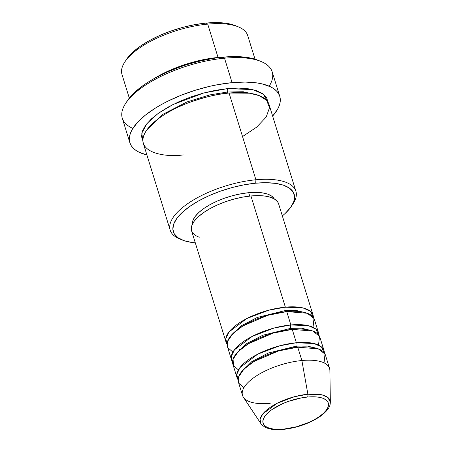 <?xml version="1.0" encoding="UTF-8"?>
<svg xmlns="http://www.w3.org/2000/svg" width="452" height="452" viewBox="0 0 452 452"><rect width="100%" height="100%" fill="white"/><g stroke="black" fill="none" stroke-linecap="round" stroke-linejoin="round"><path stroke-width="0.68" d="M270.211 403.342A45.556 17.871 -17.2 0 1 242.526 395.41A45.556 17.871 -17.2 0 1 301.879 360.526A45.556 17.871 -17.2 0 1 329.564 368.465L325.434 355.119A45.556 17.871 162.8 0 0 297.749 347.187L301.879 360.526L307.885 394.24L294.546 396.681L277.121 403.286L262.781 413.959L260.086 419.354L260.957 423.727A36.567 14.345 -17.2 0 1 272.014 406.173A36.567 14.345 -17.2 0 1 307.885 394.24A2.531 1.096 -95.4 0 1 307.541 397.037A34.12 13.385 -17.2 0 0 265.064 415.947A34.12 13.385 -17.2 0 0 283.822 429.106L278.076 429.355L273.008 428.982L268.81 427.999L265.646 426.439L263.635 424.371L262.855 421.863L263.341 419.021L265.064 415.947L267.968 412.766L271.934 409.591L282.421 403.766L288.534 401.336L301.343 397.907L307.541 397.037L313.287 396.783L318.355 397.155L322.553 398.139L325.717 399.698L327.728 401.772L328.508 404.274L328.028 407.122L326.299 410.196L323.395 413.377L319.428 416.546L314.552 419.586L308.948 422.371L296.444 426.784L283.822 429.106A2.531 1.096 -95.4 0 1 283.364 429.4C297.083 427.835 309.258 423.569 319.909 416.597C331.135 408.382 330.056 404.009 330.356 402.246L329.881 370.504A45.556 17.871 162.8 0 0 301.879 360.526L307.885 394.24A36.567 14.345 -17.2 0 1 330.356 402.246L327.864 397.472L321.993 394.85L307.885 394.24A2.531 1.096 84.6 0 1 307.541 397.037A34.12 13.385 -17.2 0 1 326.299 410.196A34.12 13.385 -17.2 0 1 283.822 429.106A2.531 1.096 84.6 0 1 283.364 429.4A2.531 1.096 84.6 0 1 282.867 429.185M199.225 237.3L194.998 235.221L192.315 232.458L191.275 229.107L191.919 225.311L194.224 221.209L198.1 216.96L203.394 212.728L209.909 208.671L217.395 204.948L225.559 201.705L234.091 199.061L242.662 197.123L250.939 195.965L285.359 307.157A45.556 17.871 -17.2 0 1 313.044 315.089L278.624 203.897A45.556 17.871 162.8 0 0 250.939 195.965A45.556 17.871 162.8 0 0 191.586 230.842L226.006 342.034A45.556 17.871 -17.2 0 0 227.062 344.142L225.763 338.734L228.944 332.005L246.735 318.575L268.607 310.23L285.359 307.157A2.531 1.096 -95.4 0 0 285.167 310.569L257.228 317.479L240.78 326.045L230.181 336.638L240.78 326.045L257.228 317.479L285.167 310.569A2.531 1.096 -95.4 0 0 285.788 311.699M313.027 327.282L314.01 318.507L307.253 313.247L286.737 311.603L290.868 324.948L286.737 311.603A45.556 17.871 162.8 0 0 227.379 346.481L231.509 359.826A45.556 17.871 -17.2 0 0 232.571 361.933L231.271 356.526L234.452 349.797L252.244 336.367L274.115 328.022L290.868 324.948A45.556 17.871 -17.2 0 1 318.547 332.881L314.417 319.541A45.556 17.871 162.8 0 0 286.737 311.603L267.567 315.349L242.973 325.903L232.893 333.565L227.576 341.356L227.944 347.808L232.904 352.085M231.509 359.826A45.556 17.871 -17.2 0 1 290.868 324.948A2.531 1.096 -95.4 0 0 290.676 328.361L262.736 335.271L246.289 343.836L235.69 354.43L246.289 343.836L262.736 335.271L290.676 328.361A2.531 1.096 -95.4 0 0 291.297 329.491M318.53 345.074L319.519 336.299L312.761 331.039L292.241 329.395L296.371 342.74L292.241 329.395A45.556 17.871 162.8 0 0 232.887 364.272L237.017 377.618A45.556 17.871 -17.2 0 0 238.08 379.725L236.78 374.318L239.961 367.589L257.753 354.159L279.618 345.814L296.371 342.74A45.556 17.871 -17.2 0 1 324.056 350.673L319.926 337.328A45.556 17.871 162.8 0 0 292.241 329.395L273.07 333.141L248.481 343.695L238.402 351.357L233.085 359.148L233.452 365.595L238.413 369.872M237.017 377.618A45.556 17.871 -17.2 0 1 296.371 342.74A2.531 1.096 -95.4 0 0 296.184 346.153L268.239 353.063L251.798 361.628L241.198 372.222L251.798 361.628L268.239 353.063L296.184 346.153A2.531 1.096 -95.4 0 0 296.806 347.277M283.37 429.4C272.392 430.513 264.923 428.626 260.957 423.727L243.413 397.268A45.556 17.871 162.8 0 1 257.194 375.397A45.556 17.871 162.8 0 1 301.879 360.526L297.749 347.187L278.579 350.933L253.984 361.481L243.91 369.148L238.588 376.94L238.961 383.386L243.922 387.663M255.018 59.178L247.713 35.567A65.806 25.815 162.8 0 0 207.722 24.103A65.806 25.815 -17.2 0 1 238.447 26.905L235.701 25.764A63.274 24.826 162.8 0 0 206.157 23.069L207.722 24.103L218.05 57.46A2.531 1.096 -95.4 0 0 217.898 57.715A2.531 1.096 84.6 0 1 218.05 57.46A65.806 25.815 -17.2 0 1 224.051 57.054L218.05 57.46L207.722 24.103A65.806 25.815 162.8 0 0 121.989 74.484L129.295 98.095M291.529 206.112L293.15 203.615A65.806 25.815 162.8 0 0 255.911 179.777L255.719 183.19A63.274 24.826 -17.2 0 1 291.529 206.112A63.274 24.826 -17.2 0 1 282.342 215.909L285.122 213.491L290.5 207.587L293.704 201.886L294.597 196.614L293.15 191.964L289.427 188.122L283.557 185.235L275.771 183.41L266.375 182.721L255.719 183.19L244.221 184.8L232.317 187.495L220.469 191.162L209.129 195.671L198.739 200.841L189.687 206.474L182.331 212.355L176.952 218.254L173.749 223.955L172.856 229.226L174.297 233.876L178.026 237.718L183.896 240.605L191.676 242.43L195.304 242.848A63.274 24.826 -17.2 0 1 182.19 239.961A63.274 24.826 -17.2 0 1 186.744 208.638A63.274 24.826 -17.2 0 1 255.719 183.19L255.911 179.777A65.806 25.815 -17.2 0 1 295.896 191.236A65.806 25.815 -17.2 0 1 292.28 204.88M261.149 61.528L258.397 60.387A75.93 29.787 162.8 0 0 222.943 57.155L224.514 58.189A78.456 30.781 -17.2 0 1 261.149 61.528A78.456 30.781 -17.2 0 1 269.183 86.185M153.652 78.846L171.743 69.506L189.767 63.048L218.05 57.46A65.806 25.815 -17.2 0 0 153.652 78.846M146.951 129.78L162.827 114.356L186.868 101.994L209.824 94.897L227.497 92.01A2.531 1.096 -95.4 0 0 228.119 93.135A2.531 1.096 84.6 0 1 227.497 92.01L209.824 94.897L186.868 101.994L162.827 114.356L146.951 129.78M295.896 191.236L269.053 104.508A65.806 25.815 162.8 0 0 229.062 93.044C219.107 93.598 205.773 96.768 189.06 102.559C172.867 108.497 154.674 119.04 147.143 129.515C131.018 152.324 165.127 157.754 183.314 154.889M142.894 141.12L141.798 133.148L147.03 123.458L158.127 113.446L172.975 104.542L203.971 92.909L227.689 88.598A2.531 1.096 -95.4 0 0 227.497 92.01A2.531 1.096 84.6 0 1 227.689 88.598L238.769 88.106L248.543 88.829L256.634 90.728L262.742 93.728L266.618 97.728L268.121 102.559M318.547 332.881A45.556 17.871 -17.2 0 1 318.869 335.22L315.937 329.118L308.62 325.751L290.868 324.948A2.531 1.096 84.6 0 0 290.676 328.361L301.637 328.208L312.055 330.791L301.637 328.208L290.676 328.361A2.531 1.096 84.6 0 0 291.777 329.694M313.044 315.089A45.556 17.871 -17.2 0 1 313.36 317.428L310.428 311.326L303.111 307.959L285.359 307.157L250.939 195.965L258.612 195.626L265.375 196.123L270.98 197.434L275.206 199.513L277.89 202.281L278.647 203.982M248.685 192.705L249.73 196.083L248.685 192.705L255.928 192.382L262.318 192.851L267.612 194.094L271.601 196.061L274.285 198.925A43.025 16.882 162.8 0 0 248.685 192.705A43.025 16.882 162.8 0 0 192.354 224.282L192.942 220.423L195.117 216.548L198.778 212.536L203.779 208.536L209.931 204.705L217 201.191L224.712 198.129L232.769 195.631L240.865 193.801L248.685 192.705M242.532 136.555L256.623 127.176L266.194 117.057L269.511 107.717L266.68 100.417L259.318 95.654L249.549 93.219L229.062 93.044L255.911 179.777L229.062 93.044A65.806 25.815 162.8 0 0 143.329 143.425L170.178 230.158A65.806 25.815 -17.2 0 1 255.911 179.777A65.806 25.815 162.8 0 0 184.179 206.242A65.806 25.815 162.8 0 0 179.438 238.814L182.19 239.961M279.765 96.316L272.189 71.857A78.456 30.781 162.8 0 0 224.514 58.189L232.085 82.648A78.456 30.781 -17.2 0 1 279.765 96.316A78.456 30.781 -17.2 0 1 272.629 116.074L277.551 109.322L279.183 105.836L280.099 102.485L280.291 99.299L279.76 96.304L278.5 93.536L276.539 91.016L273.878 88.773L270.556 86.824L262.053 83.886L256.951 82.925L245.295 82.066L232.085 82.648L224.514 58.189A78.456 30.781 162.8 0 0 122.289 118.254L129.865 142.719A78.456 30.781 -17.2 0 1 232.085 82.648L217.824 84.648L210.474 86.157L195.676 90.123L181.229 95.214L167.692 101.242L161.426 104.536L155.578 107.971L145.358 115.147L137.425 122.486L132.074 129.713L130.442 133.199L129.526 136.549L129.334 139.736L129.865 142.73L131.125 145.499L133.091 148.019L135.747 150.267L139.069 152.211L146.911 154.991A78.456 30.781 -17.2 0 1 129.865 142.719M324.056 350.673A45.556 17.871 -17.2 0 1 324.372 353.012L321.445 346.91L314.129 343.543L296.371 342.74A2.531 1.096 84.6 0 0 296.184 346.153L307.14 346L317.564 348.582L307.14 346L296.184 346.153A2.531 1.096 84.6 0 0 297.28 347.481M324.039 362.866L325.022 354.091L318.27 348.831L297.749 347.187A45.556 17.871 162.8 0 0 238.396 382.064L242.526 395.41M126.289 59.72L132.764 52.234L140.126 46.353L149.171 40.72L159.567 35.55L170.907 31.047L182.755 27.374L194.654 24.679L206.157 23.069L216.807 22.6L226.209 23.289L235.825 25.815M127.165 101.045L131.334 95.705L134.877 92.151L143.708 85.095L148.906 81.659L154.567 78.332L167.037 72.128L180.647 66.721L187.71 64.382L202.033 60.545L209.146 59.088L216.141 57.952L229.497 56.698L235.729 56.59L247.007 57.421L251.945 58.348L258.442 60.404M143.007 141.312L141.504 136.476L142.436 130.99L145.764 125.068L151.363 118.927L159.014 112.814L168.427 106.954L179.235 101.576L191.026 96.892L203.349 93.072L215.728 90.276L227.689 88.598L252.696 89.603L263.262 94.106L268.104 102.361M180.868 239.368A65.806 25.815 -17.2 0 1 170.178 230.158M226.006 342.034A45.556 17.871 -17.2 0 1 285.359 307.157A2.531 1.096 84.6 0 0 285.167 310.569L296.128 310.417L306.546 312.999L296.128 310.417L285.167 310.569A2.531 1.096 84.6 0 0 286.269 311.903M258.358 95.293L243.244 91.756L227.497 92.01L243.244 91.756L258.358 95.293M132.871 128.385A78.456 30.781 -17.2 0 1 125.566 103.497A78.456 30.781 -17.2 0 1 224.514 58.189L222.943 57.155A75.93 29.787 162.8 0 0 127.193 100.999L125.566 103.497M124.735 62.105A65.806 25.815 -17.2 0 1 207.722 24.103L206.157 23.069A63.274 24.826 162.8 0 0 126.362 59.607L124.735 62.105M240.357 349.537L239.52 349.407"/></g></svg>
